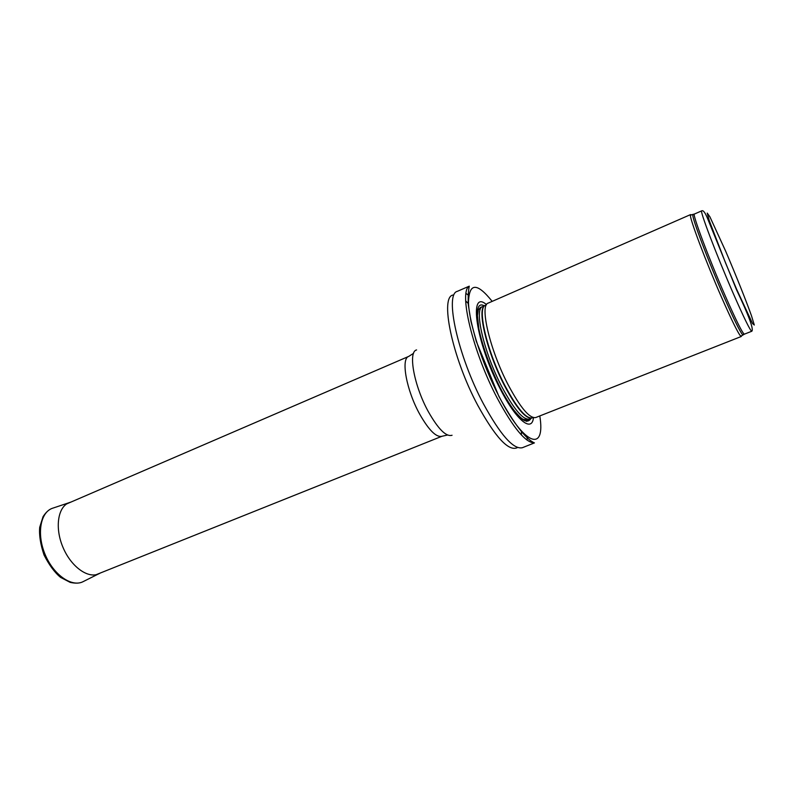 <?xml version="1.0" encoding="UTF-8"?>
<svg xmlns="http://www.w3.org/2000/svg" width="794" height="794" viewBox="0 0 794 794"><rect width="100%" height="100%" fill="white"/><g stroke="black" fill="none" stroke-linecap="round" stroke-linejoin="round"><path stroke-width="1.19" d="M691.296 215.005L690.413 215.065C689.539 218.281 705.846 261.593 721.587 297.413C731.75 320.448 738.152 333.411 740.802 336.289L741.467 335.713M690.601 214.578L488.211 303.109C479.377 304.965 489.848 349.797 508.061 384.614C520.398 407.739 529.628 418.716 535.771 417.525L741.278 336.497M486.504 304.658C468.182 288.411 475.924 342.879 500.399 389.229C516.418 420.631 531.96 432.809 533.469 417.644M497.213 398.092C513.261 427.936 525.668 442.873 534.422 442.903L522.333 447.727C513.47 449.672 500.478 434.993 483.377 403.709C457.84 355.94 444.402 294.068 457.324 291.338L469.264 286.168C458.456 291.577 472.728 351.782 497.213 398.092M732.812 292.43C743.849 317.65 750.161 330.592 751.759 331.257C754.012 329.718 748.941 315.903 736.544 289.82L707.117 217.397C704.893 212.226 703.087 210.043 701.707 210.857C699.325 209.735 716.317 254.537 732.812 292.43M736.634 289.274L725.656 263.181L709.25 220.613L707.236 213.08L709.905 216.812L725.627 251.103C735.8 274.913 745.824 299.943 751.452 315.665L754.3 325.024L752.553 323.565L736.634 289.274M701.707 210.857L694.432 214.033C691.822 213.02 708.566 257.802 725.121 295.567C736.197 320.707 742.608 333.569 744.375 334.165L751.759 331.257M693.37 214.549L692.805 214.886C692.011 218.062 708.179 260.839 723.711 296.241C733.735 319.019 740.038 331.852 742.618 334.731L743.253 334.562M485.878 305.164C476.489 305.918 486.603 350.69 504.895 385.556C517.41 408.91 526.67 419.639 532.675 417.733M484.955 305.601C476.499 308.062 486.762 351.831 504.518 385.686C516.477 408.096 525.549 418.885 531.712 418.071L529.34 419.024C523.177 420.234 514.006 409.486 501.838 386.777C483.883 352.625 473.76 308.519 482.613 306.613L480.519 307.397L478.335 309.849L477.442 315.575L478.901 329.202C483.01 347.742 490.136 367.324 500.27 387.948C505.063 397.06 509.718 404.612 514.234 410.587C521.132 418.775 522.343 418.756 523.147 419.331L527.305 419.947L529.34 419.024M484.3 305.879C469.929 297.492 478.802 347.484 500.24 388.107C515.802 416.453 526.075 426.527 531.057 418.349M492.181 301.373C476.817 282.148 468.917 282.674 468.48 302.931C469.284 323.674 482.464 364.476 498.979 396.305C524.526 446.307 545.796 452.6 539.801 415.937M526.988 440.065L527.414 436.73M526.611 421.406L526.432 420.195M468.698 295.487L466.038 293.433M453.672 294.991C439.281 294.981 451.836 357.062 477.75 405.307C495.436 437.375 508.577 451.518 517.162 447.737M521.44 435.013L521.41 431.003M519.792 417.207L519.703 416.711M468.529 303.794L465.711 300.936M416.602 349.946C407.808 351.534 414.021 385.884 428.393 411.768C438.308 429.217 446.198 437.047 452.064 435.261M413.555 353.34L408.731 356.397C400.672 358.58 406.449 390.42 419.758 414.269C428.889 430.259 436.283 437.603 441.94 436.283L447.508 435.023M70.815 502.126L69.207 502.632C57.942 506.651 54.627 527.494 62.845 547.026C70.894 566.618 88.005 578.965 98.803 573.824L100.292 573.04M70.765 502.145L52.196 508.359C40.296 512.606 36.603 534.223 45.089 554.401C53.406 574.648 71.331 587.272 82.735 581.833L83.747 581.337M740.802 336.289L744.375 334.165M690.413 215.065L694.432 214.033M484.995 305.581L482.613 306.613M534.422 442.903C525.697 439.052 513.867 423.569 498.93 396.464L476.281 341.331L470.991 321.59L468.281 304.638C468.013 296.529 468.341 290.366 469.264 286.168M408.731 356.397L66.726 503.892M441.94 436.283L96.153 574.687M52.196 508.359C48.93 509.51 45.873 512.299 43.035 516.715L39.7 527.335C39.015 535.067 40.454 544.277 44.017 554.956C49.129 565.02 54.647 572.494 60.582 577.397L70.2 582.389C75.529 583.54 79.708 583.362 82.735 581.833L100.243 573.06"/></g></svg>
